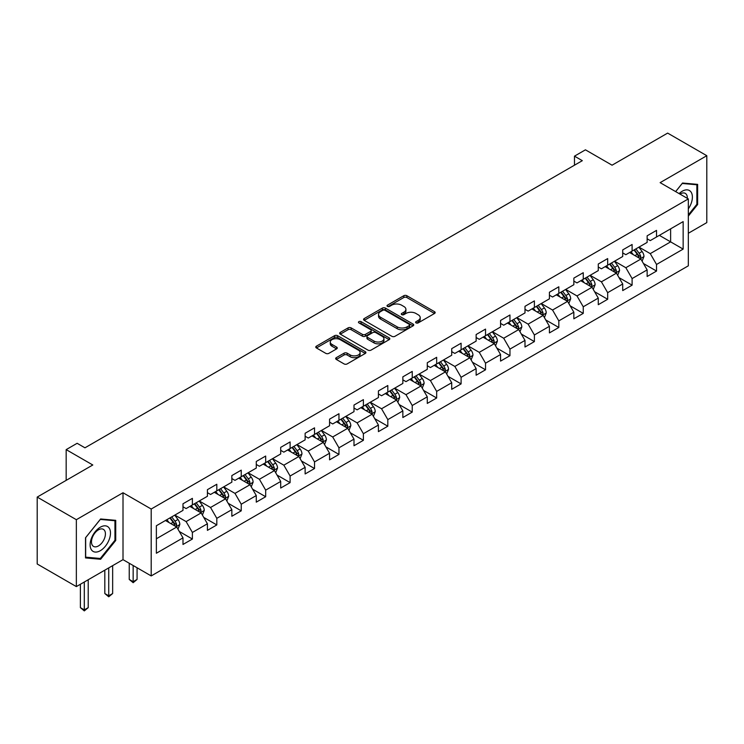 <?xml version="1.0" encoding="UTF-8"?>
<svg xmlns="http://www.w3.org/2000/svg" width="744" height="744" viewBox="0 0 744 744"><rect width="100%" height="100%" fill="white"/><g stroke="black" fill="none" stroke-linecap="round" stroke-linejoin="round"><path stroke-width="1.12" d="M416.045 322.896A1.525 0.874 0 0 0 418.202 322.896L434.533 313.466A2.176 1.256 0 0 0 435.166 312.582A2.176 1.256 0 0 0 434.533 311.69L406.866 295.721A2.176 1.256 0 0 0 403.787 295.721L387.457 305.152A1.525 0.874 0 0 0 387.01 305.765A1.525 0.874 0 0 0 387.457 306.389A1.525 0.874 0 0 0 389.605 306.389L391.725 305.17A6.956 4.018 0 0 1 401.565 305.17L403.862 306.5A6.956 4.018 0 0 1 405.908 309.337A6.956 4.018 0 0 1 403.862 312.182L401.751 313.401A1.525 0.874 0 0 0 401.304 314.024A1.525 0.874 0 0 0 401.751 314.647A1.525 0.874 0 0 0 403.908 314.647L406.019 313.419A6.956 4.018 0 0 1 415.859 313.419L418.165 314.759A6.956 4.018 0 0 1 420.202 317.595A6.956 4.018 0 0 1 418.165 320.432L416.045 321.65A1.525 0.874 0 0 0 415.598 322.273A1.525 0.874 0 0 0 416.045 322.896L416.045 321.65M336.307 357.659A2.176 1.256 0 0 0 335.674 358.552A2.176 1.256 0 0 0 336.307 359.436L344.072 363.918A2.176 1.256 0 0 0 347.15 363.918L365.285 353.447A2.176 1.256 0 0 0 365.918 352.563A2.176 1.256 0 0 0 365.285 351.67L337.618 335.702A2.176 1.256 0 0 0 334.54 335.702L316.405 346.174A2.176 1.256 0 0 0 315.772 347.057A2.176 1.256 0 0 0 316.405 347.941L325.779 353.353A2.176 1.256 0 0 0 328.857 353.353L336.623 348.88A2.176 1.256 0 0 0 337.255 347.987A2.176 1.256 0 0 0 336.623 347.104L331.973 344.416A5.812 3.357 0 0 1 330.262 342.045A5.812 3.357 0 0 1 333.851 338.939A5.812 3.357 0 0 1 340.194 339.673L358.403 350.182A5.812 3.357 0 0 1 360.105 352.563A5.812 3.357 0 0 1 356.516 355.66A5.812 3.357 0 0 1 350.182 354.935L347.15 353.177A2.176 1.256 0 0 0 344.072 353.177L336.307 357.659L336.307 359.436M688.321 233.272L706.8 222.605L706.8 155.701L667.647 133.102L612.061 165.196L585.435 149.823L574.48 156.156L582.31 160.676L84.965 447.814L77.134 443.294L66.17 449.627L66.17 480.364M76.353 519.693L76.353 586.598L123.011 559.655L123.011 492.751L76.353 519.693L37.2 497.085L92.795 464.991L66.17 449.627M123.011 492.751L151.199 509.026L688.321 198.918L688.321 265.822L151.199 575.93L151.199 509.026M706.8 155.701L660.133 182.643L688.321 198.918M391.874 336.316A2.176 1.256 0 0 0 394.952 336.316L413.087 325.844A2.176 1.256 0 0 0 413.729 324.961A2.176 1.256 0 0 0 413.087 324.068L385.42 308.1A2.176 1.256 0 0 0 382.351 308.1L364.207 318.572A2.176 1.256 0 0 0 363.574 319.455A2.176 1.256 0 0 0 364.207 320.348L391.874 336.316M359.51 323.222A1.525 0.874 0 0 1 361.054 323.445L361.054 321.631L389.186 337.869A2.176 1.256 0 0 1 389.819 338.762A2.176 1.256 0 0 1 389.186 339.645L371.051 350.117A2.176 1.256 0 0 1 367.973 350.117L340.306 334.149L340.306 332.373A2.176 1.256 0 0 0 339.673 333.256A2.176 1.256 0 0 0 340.306 334.149M340.306 332.373L348.071 327.89A2.176 1.256 0 0 1 351.14 327.89L362.365 334.363A2.176 1.256 0 0 0 365.434 334.363L370.586 331.396A2.176 1.256 0 0 0 371.228 330.503A2.176 1.256 0 0 0 370.586 329.62L358.906 322.877A1.525 0.874 0 0 1 358.459 322.254A1.525 0.874 0 0 1 359.399 321.445A1.525 0.874 0 0 1 361.054 321.631M76.353 586.598L37.2 563.989L37.2 497.085M179.313 531.495L192.389 539.037L192.389 532.444L207.418 523.757L207.418 530.36L216.811 524.939L216.811 518.336L231.849 509.659L231.849 516.252L241.242 510.83L241.242 504.227L256.28 495.551L256.28 502.154L265.673 496.732L265.673 490.129L280.702 481.452L280.702 488.045L290.104 482.624L290.104 476.021L305.133 467.344L305.133 473.947L314.526 468.525L314.526 461.922L329.564 453.245L329.564 459.839L338.957 454.417L338.957 447.814L353.995 439.137L353.995 445.74L363.388 440.309L363.388 433.715L378.417 425.038L378.417 431.632L387.819 426.21L387.819 419.607L402.848 410.93L402.848 417.533L412.241 412.102L412.241 405.508L427.279 396.822L427.279 403.425L436.672 398.003L436.672 391.4L451.71 382.723L451.71 389.326L461.103 383.895L461.103 377.301L476.132 368.615L476.132 375.218L485.534 369.796L485.534 363.193L500.563 354.516L500.563 361.11L509.956 355.688L509.956 349.094L524.994 340.408L524.994 347.011L534.387 341.589L534.387 334.986L549.425 326.309L549.425 332.903L558.818 327.481L558.818 320.878L573.847 312.201L573.847 318.804L583.25 313.382L583.25 306.779L598.278 298.102L598.278 304.696L607.671 299.274L607.671 292.671L622.709 283.994L622.709 290.597L632.102 285.166L632.102 278.572L647.141 269.895L647.141 276.489L656.534 271.067L656.534 264.464L683.15 249.101L683.15 221.61L670.623 228.845L670.623 241.865L683.15 249.101M192.389 539.037L182.987 544.469L182.987 537.865L156.37 553.238L156.37 525.748L182.987 510.384L182.987 503.781L192.389 498.359L192.389 504.953L207.418 496.276L207.418 489.673L216.811 484.251L216.811 490.854L231.849 482.168L231.849 475.574L241.242 470.143L241.242 476.746L256.28 468.069L256.28 461.466L265.673 456.044L265.673 462.647L280.702 453.961L280.702 447.367L290.104 441.936L290.104 448.539L305.133 439.862L305.133 433.259L314.526 427.837L314.526 434.44L329.564 425.754L329.564 419.16L338.957 413.729L338.957 420.332L353.995 411.655L353.995 405.052L363.388 399.63L363.388 406.224L378.417 397.547L378.417 390.944L387.819 385.522L387.819 392.125L402.848 383.448L402.848 376.845L412.241 371.423L412.241 378.017L427.279 369.34L427.279 362.737L436.672 357.315L436.672 363.918L451.71 355.241L451.71 348.638L461.103 343.217L461.103 349.81L476.132 341.133L476.132 334.53L485.534 329.108L485.534 335.711L500.563 327.025L500.563 320.432L509.956 315L509.956 321.603L524.994 312.926L524.994 306.323L534.387 300.901L534.387 307.505L549.425 298.818L549.425 292.225L558.818 286.793L558.818 293.396L573.847 284.719L573.847 278.117L583.25 272.695L583.25 279.298L598.278 270.611L598.278 264.018L607.671 258.587L607.671 265.19L622.709 256.513L622.709 249.91L632.102 244.488L632.102 251.081L647.141 242.404L647.141 235.811L656.534 230.38L656.534 236.983L683.15 221.61M189.878 506.404L201.159 512.914L186.121 521.591L174.849 515.081M182.987 506.766L186.121 508.571L192.389 504.953M186.121 521.591L192.389 532.444M201.159 512.914L207.418 523.757M214.309 492.296L225.581 498.806L210.552 507.482L199.271 500.972M207.418 492.658L210.552 494.472L216.811 490.854M210.552 507.482L216.811 518.336M225.581 498.806L231.849 509.659M238.74 478.197L250.012 484.707L234.983 493.384L223.702 486.874M231.849 478.559L234.983 480.364L241.242 476.746M234.983 493.384L241.242 504.227M250.012 484.707L256.28 495.551M263.162 464.089L274.443 470.599L259.405 479.276L248.133 472.766M256.28 464.451L259.405 466.256L265.673 462.647M259.405 479.276L265.673 490.129M274.443 470.599L280.702 481.452M287.593 449.99L298.874 456.5L283.836 465.177L272.564 458.667M280.702 450.343L283.836 452.157L290.104 448.539M283.836 465.177L290.104 476.021M298.874 456.5L305.133 467.344M312.024 435.882L323.296 442.392L308.267 451.069L296.986 444.559M305.133 436.244L308.267 438.049L314.526 434.44M308.267 451.069L314.526 461.922M323.296 442.392L329.564 453.245M336.455 421.783L347.727 428.284L332.698 436.97L321.417 430.46M329.564 422.136L332.698 423.95L338.957 420.332M332.698 436.97L338.957 447.814M347.727 428.284L353.995 439.137M360.877 407.675L372.158 414.185L357.12 422.862L345.848 416.352M353.995 408.038L357.12 409.842L363.388 406.224M357.12 422.862L363.388 433.715M372.158 414.185L378.417 425.038M385.308 393.567L396.589 400.077L381.551 408.763L370.279 402.253M378.417 393.929L381.551 395.743L387.819 392.125M381.551 408.763L387.819 419.607M396.589 400.077L402.848 410.93M409.739 379.468L421.011 385.978L405.982 394.655L394.711 388.145M402.848 379.831L405.982 381.635L412.241 378.017M405.982 394.655L412.241 405.508M421.011 385.978L427.279 396.822M434.171 365.36L445.442 371.87L430.413 380.556L419.132 374.046M427.279 365.723L430.413 367.536L436.672 363.918M430.413 380.556L436.672 391.4M445.442 371.87L451.71 382.723M458.592 351.261L469.873 357.771L454.835 366.448L443.564 359.938M451.71 351.624L454.835 353.428L461.103 349.81M454.835 366.448L461.103 377.301M469.873 357.771L476.132 368.615M483.023 337.153L494.304 343.663L479.266 352.34L467.995 345.839M476.132 337.516L479.266 339.329L485.534 335.711M479.266 352.34L485.534 363.193M494.304 343.663L500.563 354.516M507.454 323.054L518.726 329.564L503.697 338.241L492.426 331.731M500.563 323.417L503.697 325.221L509.956 321.603M503.697 338.241L509.956 349.094M518.726 329.564L524.994 340.408M531.886 308.946L543.157 315.456L528.128 324.133L516.848 317.623M524.994 309.309L528.128 311.113L534.387 307.505M528.128 324.133L534.387 334.986M543.157 315.456L549.425 326.309M556.307 294.847L567.588 301.357L552.55 310.034L541.279 303.524M549.425 295.21L552.55 297.014L558.818 293.396M552.55 310.034L558.818 320.878M567.588 301.357L573.847 312.201M580.739 280.739L592.019 287.249L576.981 295.926L565.71 289.416M573.847 281.102L576.981 282.906L583.25 279.298M576.981 295.926L583.25 306.779M592.019 287.249L598.278 298.102M605.17 266.64L616.441 273.15L601.412 281.827L590.141 275.317M598.278 266.994L601.412 268.807L607.671 265.19M601.412 281.827L607.671 292.671M616.441 273.15L622.709 283.994M629.601 252.532L640.872 259.042L625.844 267.719L614.563 261.209M622.709 252.895L625.844 254.699L632.102 251.081M625.844 267.719L632.102 278.572M640.872 259.042L647.141 269.895M659.351 235.355L670.623 241.865L650.265 253.62L638.994 247.11M647.141 238.787L650.265 240.6L656.534 236.983M650.265 253.62L656.534 264.464M123.011 559.655L151.199 575.93M574.48 156.156L574.48 165.196M156.37 538.768L176.728 527.012L165.447 520.502M176.728 527.012L182.987 537.865M643.458 263.516L656.534 271.067M619.027 277.624L632.102 285.166M594.596 291.722L607.671 299.274M570.174 305.831L583.25 313.382M545.743 319.929L558.818 327.481M521.312 334.037L534.387 341.589M496.88 348.136L509.956 355.688M472.459 362.244L485.534 369.796M448.028 376.352L461.103 383.895M423.596 390.451L436.672 398.003M399.165 404.559L412.241 412.102M374.743 418.658L387.819 426.21M350.312 432.766L363.388 440.309M325.881 446.865L338.957 454.417M301.45 460.973L314.526 468.525M277.028 475.072L290.104 482.624M252.597 489.18L265.673 496.732M228.166 503.279L241.242 510.83M203.735 517.387L216.811 524.939M688.321 216.113L697.639 204.516L697.639 184.373L682.527 183.024L675.636 191.599M85.514 557.926L100.617 559.274L115.729 540.479L115.729 520.335L100.617 518.977L85.514 537.782L85.514 557.926M696.858 204.07L697.639 204.516M114.948 540.023L115.729 540.479M99.026 558.353L100.617 559.274M416.659 323.11L418.165 322.245A6.956 4.018 0 0 0 420.202 319.399L420.202 317.595M405.908 309.337L405.908 311.15A6.956 4.018 0 0 1 403.862 313.987L402.365 314.861M434.505 313.484L406.866 297.526A2.176 1.256 0 0 0 403.787 297.526L388.061 306.602M413.06 325.863L385.42 309.904A2.176 1.256 0 0 0 382.351 309.904L364.235 320.366M409.247 325.584A1.525 0.874 0 0 0 409.693 324.961A1.525 0.874 0 0 0 409.247 324.338L384.964 310.313A1.525 0.874 0 0 0 382.807 310.313L380.575 311.606A6.956 4.018 0 0 0 378.538 314.442A6.956 4.018 0 0 0 380.575 317.288L397.175 326.867A6.956 4.018 0 0 0 407.014 326.867L409.247 325.584L409.247 327.388A1.525 0.874 0 0 0 409.693 326.765L409.693 324.961M378.538 314.442L378.538 316.256A6.956 4.018 0 0 0 380.575 319.092L380.575 317.288M409.247 327.388L407.014 328.681A6.956 4.018 0 0 1 397.175 328.681L380.575 319.092M340.334 334.158L348.071 329.694L348.071 327.89M371.228 330.503L371.228 332.317A2.176 1.256 0 0 1 370.586 333.2L365.434 336.176A2.176 1.256 0 0 1 362.365 336.176L351.14 329.694A2.176 1.256 0 0 0 348.071 329.694M361.054 323.445L389.159 339.664M374.009 341.087A5.812 3.357 0 0 0 380.342 341.812A5.812 3.357 0 0 0 383.932 338.715A5.812 3.357 0 0 0 382.23 336.344L375.813 332.633A2.176 1.256 0 0 0 372.744 332.633L367.592 335.609A2.176 1.256 0 0 0 366.95 336.493A2.176 1.256 0 0 0 367.592 337.385L374.009 341.087L374.009 342.9A5.812 3.357 0 0 0 380.342 343.626A5.812 3.357 0 0 0 383.932 340.519L383.932 338.715M366.95 336.493L366.95 338.306A2.176 1.256 0 0 0 367.592 339.19L367.592 337.385M374.009 342.9L367.592 339.19M360.105 352.563L360.105 354.367A5.812 3.357 0 0 1 356.516 357.464A5.812 3.357 0 0 1 350.182 356.739L347.15 354.99A2.176 1.256 0 0 0 344.072 354.99L336.344 359.454M330.262 342.045L330.262 343.849A5.812 3.357 0 0 0 331.973 346.22L331.973 344.416M336.586 348.889L331.973 346.22M365.257 353.465L337.618 337.506A2.176 1.256 0 0 0 334.54 337.506L316.433 347.959M642.109 261.181L643.969 256.494A5.868 3.385 -120 0 0 642.1 251.491L638.873 247.185M633.237 254.634L631.042 251.704M639.961 258.521L640.807 256.745A5.868 3.385 -120 0 0 639.124 253.211L635.897 248.896M634.427 249.742L638.008 254.532A2.985 1.73 60 0 1 638.547 255.443L640.807 256.745M634.018 249.984L637.245 254.299A5.868 3.385 60 0 1 638.929 257.824M688.321 208.869A14.396 8.314 120 0 0 691.027 203.772A14.396 8.314 120 0 0 690.134 191.031A14.396 8.314 120 0 0 679.105 193.598M695.882 184.214L696.858 184.772L696.858 204.293L688.321 214.914M675.664 191.608L682.211 183.47L696.858 184.772M687.317 198.341A9.858 5.692 120 0 0 685.289 193.384A9.858 5.692 120 0 0 679.979 194.1M100.31 550.7A14.396 8.314 120 0 0 110.484 533.076A14.396 8.314 120 0 0 100.31 527.198A14.396 8.314 120 0 0 90.126 544.822A14.396 8.314 120 0 0 100.31 550.7M98.45 545.929A9.858 5.692 120 0 0 104.895 537.242A9.858 5.692 120 0 0 103.379 529.347A9.858 5.692 120 0 0 98.45 529.83A9.858 5.692 120 0 0 92.014 538.516A9.858 5.692 120 0 0 93.53 546.412A9.858 5.692 120 0 0 98.45 545.929M85.662 537.642L100.31 519.424L114.948 520.735L114.948 540.256L100.31 558.474L85.662 557.163L85.662 537.642M113.981 520.177L114.948 520.735M617.678 275.289L619.547 270.593A5.868 3.385 -120 0 0 617.669 265.599L614.442 261.284M608.806 268.733L606.611 265.803M615.539 272.62L616.376 270.844A5.868 3.385 -120 0 0 614.693 267.319L611.466 263.004M609.996 263.85L613.577 268.64A2.985 1.73 60 0 1 614.126 269.542L616.376 270.844M609.587 264.083L612.814 268.398A5.868 3.385 60 0 1 614.498 271.932M593.256 289.388L595.116 284.701A5.868 3.385 -120 0 0 593.247 279.707L590.011 275.392M584.375 282.841L582.18 279.911M591.108 286.728L591.945 284.952A5.868 3.385 -120 0 0 590.271 281.418L587.035 277.103M585.565 277.958L589.155 282.739A2.985 1.73 60 0 1 589.694 283.65L591.945 284.952M585.156 278.191L588.392 282.506A5.868 3.385 60 0 1 590.066 286.031M568.825 303.496L570.685 298.8A5.868 3.385 -120 0 0 568.816 293.806L565.58 289.49M559.944 296.94L557.749 294.01M566.677 300.827L567.523 299.051A5.868 3.385 -120 0 0 565.84 295.526L562.604 291.211M561.134 292.057L564.724 296.847A2.985 1.73 60 0 1 565.263 297.749L567.523 299.051M560.725 292.299L563.961 296.605A5.868 3.385 60 0 1 565.635 300.139M544.394 317.604L546.254 312.908A5.868 3.385 -120 0 0 544.385 307.914L541.158 303.599M535.522 311.048L533.327 308.118M542.246 314.935L543.092 313.159A5.868 3.385 -120 0 0 541.409 309.625L538.182 305.31M536.712 306.165L540.293 310.946A2.985 1.73 60 0 1 540.832 311.857L543.092 313.159M536.303 306.398L539.53 310.713A5.868 3.385 60 0 1 541.214 314.247M519.963 331.703L521.832 327.016A5.868 3.385 -120 0 0 519.954 322.012L516.727 317.697M511.091 325.147L508.896 322.217M517.824 329.034L518.661 327.258A5.868 3.385 -120 0 0 516.978 323.733L513.751 319.418M512.281 320.264L515.862 325.054A2.985 1.73 60 0 1 516.41 325.965L518.661 327.258M511.872 320.506L515.099 324.821A5.868 3.385 60 0 1 516.782 328.346M495.541 345.811L497.401 341.115A5.868 3.385 -120 0 0 495.532 336.121L492.296 331.805M486.66 339.255L484.465 336.325M493.393 343.142L494.23 341.366A5.868 3.385 -120 0 0 492.556 337.832L489.32 333.517M487.85 334.372L491.44 339.152A2.985 1.73 60 0 1 491.979 340.064L494.23 341.366M487.441 334.605L490.677 338.92A5.868 3.385 60 0 1 492.351 342.454M471.11 359.91L472.97 355.223A5.868 3.385 -120 0 0 471.101 350.219L467.864 345.904M462.229 353.363L460.034 350.424M468.962 357.241L469.808 355.465A5.868 3.385 -120 0 0 468.125 351.94L464.888 347.625M463.419 348.471L467.009 353.261A2.985 1.73 60 0 1 467.548 354.172L469.808 355.465M463.01 348.713L466.246 353.028A5.868 3.385 60 0 1 467.92 356.553M446.679 374.018L448.539 369.322A5.868 3.385 -120 0 0 446.67 364.328L443.443 360.012M437.807 367.462L435.612 364.532M444.531 371.349L445.377 369.573A5.868 3.385 -120 0 0 443.694 366.039L440.467 361.733M438.997 362.579L442.578 367.369A2.985 1.73 60 0 1 443.117 368.271L445.377 369.573M438.588 362.812L441.815 367.127A5.868 3.385 60 0 1 443.498 370.661M422.248 388.117L424.117 383.43A5.868 3.385 -120 0 0 422.239 378.426L419.012 374.111M413.376 381.57L411.181 378.631M420.109 385.448L420.946 383.681A5.868 3.385 -120 0 0 419.263 380.147L416.036 375.832M414.566 376.678L418.147 381.467A2.985 1.73 60 0 1 418.695 382.379L420.946 383.681M414.157 376.92L417.384 381.235A5.868 3.385 60 0 1 419.067 384.76M397.826 402.225L399.686 397.529A5.868 3.385 -120 0 0 397.817 392.534L394.58 388.219M388.945 395.668L386.75 392.739M395.678 399.556L396.515 397.78A5.868 3.385 -120 0 0 394.841 394.255L391.604 389.94M390.135 390.786L393.725 395.576A2.985 1.73 60 0 1 394.264 396.478L396.515 397.78M389.726 391.019L392.962 395.334A5.868 3.385 60 0 1 394.636 398.868M373.395 416.324L375.255 411.637A5.868 3.385 -120 0 0 373.386 406.633L370.149 402.318M364.514 409.777L362.319 406.847M371.247 413.664L372.084 411.888A5.868 3.385 -120 0 0 370.41 408.354L367.173 404.038M365.704 404.885L369.294 409.674A2.985 1.73 60 0 1 369.833 410.586L372.084 411.888M365.295 405.127L368.531 409.442A5.868 3.385 60 0 1 370.205 412.967M348.964 430.432L350.824 425.735A5.868 3.385 -120 0 0 348.955 420.741L345.718 416.426M340.092 423.875L337.897 420.946M346.816 427.763L347.662 425.987A5.868 3.385 -120 0 0 345.979 422.462L342.752 418.147M341.273 418.993L344.863 423.782A2.985 1.73 60 0 1 345.402 424.685L347.662 425.987M340.873 419.225L344.1 423.541A5.868 3.385 60 0 1 345.783 427.075M324.533 444.531L326.402 439.844A5.868 3.385 -120 0 0 324.524 434.84L321.296 430.534M315.661 437.983L313.466 435.054M322.394 441.871L323.231 440.095A5.868 3.385 -120 0 0 321.548 436.561L318.32 432.245M316.851 433.101L320.432 437.881A2.985 1.73 60 0 1 320.98 438.793L323.231 440.095M316.442 433.334L319.669 437.649A5.868 3.385 60 0 1 321.352 441.173M300.111 458.639L301.971 453.942A5.868 3.385 -120 0 0 300.102 448.948L296.865 444.633M291.229 452.082L289.035 449.153M297.963 455.97L298.8 454.193A5.868 3.385 -120 0 0 297.126 450.669L293.889 446.353M292.42 447.2L296.01 451.989A2.985 1.73 60 0 1 296.549 452.891L298.8 454.193M292.011 447.432L295.247 451.748A5.868 3.385 60 0 1 296.921 455.282M275.68 472.747L277.54 468.05A5.868 3.385 -120 0 0 275.671 463.056L272.434 458.741M266.798 466.19L264.604 463.261M273.532 470.078L274.369 468.302A5.868 3.385 -120 0 0 272.695 464.768L269.458 460.452M267.989 461.308L271.579 466.088A2.985 1.73 60 0 1 272.118 467L274.369 468.302M267.58 461.54L270.816 465.856A5.868 3.385 60 0 1 272.49 469.38M251.249 486.846L253.109 482.149A5.868 3.385 -120 0 0 251.239 477.155L248.003 472.84M242.377 480.289L240.182 477.36M249.101 484.177L249.947 482.4A5.868 3.385 -120 0 0 248.263 478.876L245.036 474.56M243.558 475.407L247.148 480.196A2.985 1.73 60 0 1 247.687 481.098L249.947 482.4M243.149 475.649L246.385 479.954A5.868 3.385 60 0 1 248.068 483.488M226.818 500.954L228.687 496.257A5.868 3.385 -120 0 0 226.808 491.263L223.581 486.948M217.946 494.397L215.751 491.468M224.679 498.285L225.516 496.508A5.868 3.385 -120 0 0 223.832 492.974L220.605 488.659M219.136 489.515L222.716 494.295A2.985 1.73 60 0 1 223.265 495.206L225.516 496.508M218.727 489.747L221.954 494.062A5.868 3.385 60 0 1 223.637 497.596M133.157 565.514L133.157 581.696L137.073 579.437L137.073 567.774M137.073 579.437L133.157 582.692L129.242 579.437L129.242 563.255M129.242 579.437L133.157 581.696L133.157 582.692M202.396 515.053L204.256 510.365A5.868 3.385 -120 0 0 202.387 505.362L199.15 501.047M193.514 508.496L191.32 505.567M200.248 512.384L201.085 510.607A5.868 3.385 -120 0 0 199.411 507.083L196.174 502.767M194.705 503.614L198.295 508.403A2.985 1.73 60 0 1 198.834 509.315L201.085 510.607M194.296 503.855L197.532 508.171A5.868 3.385 60 0 1 199.206 511.695M108.736 567.895L108.736 595.804L112.651 593.545L112.651 565.635M112.651 593.545L108.736 596.79L104.82 593.545L104.82 570.155M104.82 593.545L108.736 595.804L108.736 596.79M177.965 529.161L179.825 524.464A5.868 3.385 -120 0 0 177.956 519.47L174.719 515.155M169.083 522.604L166.888 519.675M175.817 526.492L176.654 524.715A5.868 3.385 -120 0 0 174.98 521.181L171.743 516.875M170.274 517.722L173.863 522.502A2.985 1.73 60 0 1 174.403 523.413L176.654 524.715M169.865 517.954L173.101 522.269A5.868 3.385 60 0 1 174.775 525.803M84.305 582.003L84.305 609.903L88.22 607.643L88.22 579.743M88.22 607.643L84.305 610.898L80.389 607.643L80.389 584.263M80.389 607.643L84.305 609.903L84.305 610.898M418.165 322.245L418.165 320.432M401.751 314.647L401.751 313.401M403.862 313.987L403.862 312.182M387.457 306.389L387.457 305.152M403.787 297.526L403.787 295.721M406.866 297.526L406.866 295.721M434.533 313.466L434.533 311.69M364.207 320.348L364.207 318.572M382.351 309.904L382.351 308.1M385.42 309.904L385.42 308.1M413.087 325.844L413.087 324.068M397.175 328.681L397.175 326.867M407.014 328.681L407.014 326.867M351.14 329.694L351.14 327.89M362.365 336.176L362.365 334.363M365.434 336.176L365.434 334.363M370.586 333.2L370.586 331.396M389.186 339.645L389.186 337.869M344.072 354.99L344.072 353.177M347.15 354.99L347.15 353.177M350.182 356.739L350.182 354.935M336.623 348.88L336.623 347.104M316.405 347.941L316.405 346.174M334.54 337.506L334.54 335.702M337.618 337.506L337.618 335.702M365.285 353.447L365.285 351.67M640.296 258.707L643.932 256.606M639.124 253.211L642.1 251.491M634.948 255.62L637.245 254.299M615.865 272.816L619.51 270.714M614.693 267.319L617.669 265.599M610.526 269.728L612.814 268.398M591.434 286.914L595.079 284.812M590.271 281.418L593.247 279.707M586.095 283.827L588.392 282.506M567.012 301.022L570.648 298.921M565.84 295.526L568.816 293.806M561.664 297.935L563.961 296.605M542.581 315.121L546.217 313.019M541.409 309.625L544.385 307.914M537.233 312.034L539.53 310.713M518.149 329.229L521.795 327.127M516.978 323.733L519.954 322.012M512.811 326.142L515.099 324.821M493.718 343.328L497.364 341.226M492.556 337.832L495.532 336.121M488.38 340.25L490.677 338.92M469.297 357.436L472.933 355.334M468.125 351.94L471.101 350.219M463.949 354.349L466.246 353.028M444.866 371.535L448.502 369.433M443.694 366.039L446.67 364.328M439.518 368.457L441.815 367.127M420.434 385.643L424.08 383.541M419.263 380.147L422.239 378.426M415.096 382.556L417.384 381.235M396.003 399.742L399.649 397.64M394.841 394.255L397.817 392.534M390.665 396.664L392.962 395.334M371.582 413.85L375.218 411.748M370.41 408.354L373.386 406.633M366.234 410.762L368.531 409.442M347.15 427.958L350.787 425.847M345.979 422.462L348.955 420.741M341.803 424.871L344.1 423.541M322.719 442.057L326.365 439.955M321.548 436.561L324.524 434.84M317.372 438.969L319.669 437.649M298.288 456.165L301.934 454.063M297.126 450.669L300.102 448.948M292.95 453.077L295.247 451.748M273.866 470.264L277.503 468.162M272.695 464.768L275.671 463.056M268.519 467.176L270.816 465.856M249.435 484.372L253.072 482.27M248.263 478.876L251.239 477.155M244.088 481.284L246.385 479.954M225.004 498.471L228.65 496.369M223.832 492.974L226.808 491.263M219.657 495.392L221.954 494.062M200.573 512.579L204.219 510.477M199.411 507.083L202.387 505.362M195.235 509.491L197.532 508.171M176.151 526.678L179.788 524.576M174.98 521.181L177.956 519.47M170.804 523.599L173.101 522.269"/></g></svg>
